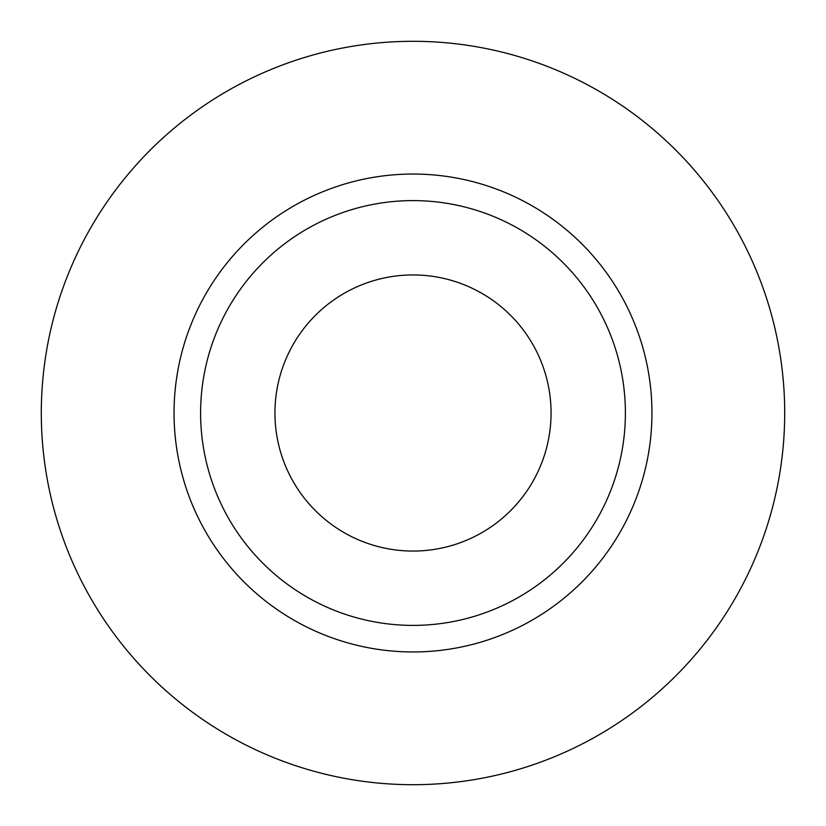 <?xml version="1.0" encoding="UTF-8"?>
<svg xmlns="http://www.w3.org/2000/svg" width="826" height="826" viewBox="0 0 826 826"><rect width="100%" height="100%" fill="white"/><g stroke="black" fill="none" stroke-linecap="round" stroke-linejoin="round"><path stroke-width="1.24" d="M274.944 413A138.056 138.056 0 0 0 413 551.056A138.056 138.056 0 0 0 551.056 413A138.056 138.056 0 0 0 413 274.944A138.056 138.056 0 0 0 274.944 413M625.396 413A212.396 212.396 0 0 0 413 200.604A212.396 212.396 0 0 0 200.604 413A212.396 212.396 0 0 0 413 625.396A212.396 212.396 0 0 0 625.396 413M784.7 413A371.7 371.7 0 0 0 413 41.3A371.7 371.7 0 0 0 41.3 413A371.7 371.7 0 0 0 413 784.7A371.7 371.7 0 0 0 784.7 413M651.951 413A238.951 238.951 0 0 1 413 651.951A238.951 238.951 0 0 1 174.049 413A238.951 238.951 0 0 1 413 174.049A238.951 238.951 0 0 1 651.951 413"/></g></svg>
